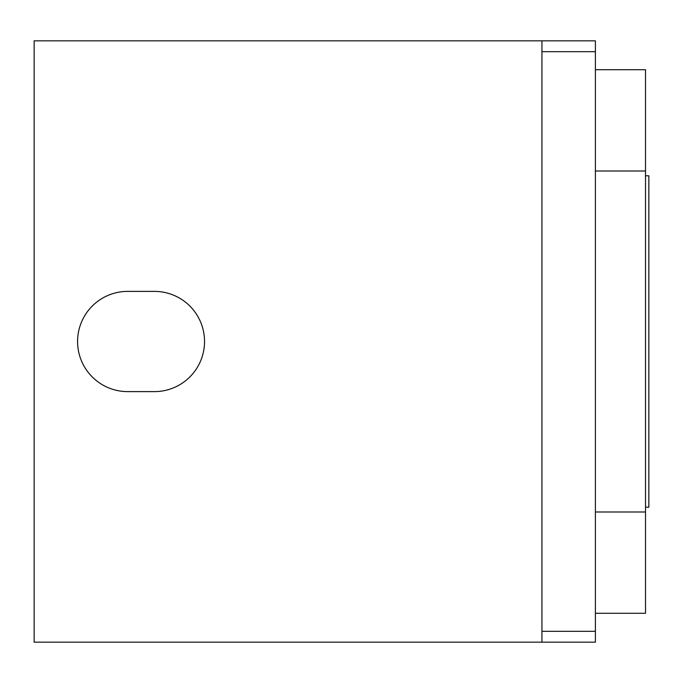 <?xml version="1.0" encoding="UTF-8"?>
<svg xmlns="http://www.w3.org/2000/svg" width="683" height="683" viewBox="0 0 683 683"><rect width="100%" height="100%" fill="white"/><g stroke="black" fill="none" stroke-linecap="round" stroke-linejoin="round"><path stroke-width="1.02" d="M541.943 40.835L541.943 51.686L595.397 51.686L595.397 40.835L34.15 40.835L34.15 642.165L595.397 642.165L595.397 51.686M541.943 51.686L541.943 642.165M154.418 391.615L127.695 391.615A50.115 50.115 0 0 1 77.58 341.5A50.115 50.115 0 0 1 127.695 291.385L154.418 291.385A50.115 50.115 0 0 1 204.533 341.5A50.115 50.115 0 0 1 154.418 391.615M595.397 613.274L645.512 613.274L645.512 69.726L595.397 69.726M541.943 631.314L595.397 631.314M645.512 175.796L648.85 175.796L648.85 507.204L645.512 507.204M645.512 511.994L595.397 511.994M645.512 171.006L595.397 171.006"/></g></svg>
